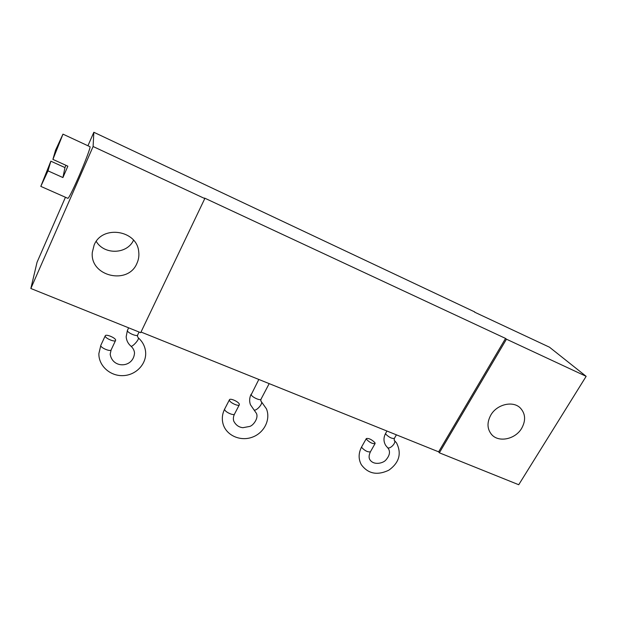 <?xml version="1.0" encoding="UTF-8"?>
<svg xmlns="http://www.w3.org/2000/svg" width="617" height="617" viewBox="0 0 617 617"><rect width="100%" height="100%" fill="white"/><g stroke="black" fill="none" stroke-linecap="round" stroke-linejoin="round"><path stroke-width="0.93" d="M439.35 452.801L506.457 339.188L586.15 376.331L518.727 484.731L439.35 452.801L438.641 451.837L141.015 332.031M490.823 415.071C496.87 404.297 512.928 400.464 520.285 407.96C525.507 413.652 525.977 420.432 521.681 428.298C515.365 439.304 498.752 442.829 491.664 434.584C487.091 429.031 486.813 422.522 490.823 415.071M204.79 198.574L93.105 146.522L30.85 288.494L140.699 332.679L204.79 198.574L204.535 198.065L505.57 338.432L438.641 451.837M94.131 245.057C102.152 224.657 137.013 230.079 138.702 251.597C139.234 255.708 138.64 259.641 136.912 263.39C128.043 285.347 89.766 276.339 92.303 252.407L94.131 245.057M474.612 312.171L549.477 347.194L586.15 376.331M87.938 145.766L93.838 132.269L474.743 311.94M30.85 288.494L37.043 262.264L65.441 197.263M133.527 240.214C127.179 254.304 104.296 255.145 96.237 241.401M93.105 146.522L93.838 132.269M506.457 339.188L505.57 338.432M40.83 186.388L67.901 198.35C68.873 198.018 72.32 191.177 78.243 177.827C84.899 162.687 90.846 146.9 89.997 146.723L89.943 146.699M52.908 159.394L62.973 134.144L55.507 150.309L52.908 159.394L67.855 166.181L62.919 177.557L47.995 170.855L40.807 186.373L50.849 161.184L47.995 170.855M65.926 165.31L64.962 167.577L62.919 177.557M64.962 167.577L50.849 161.184M105.222 336.041C104.975 338.247 115.07 342.497 115.595 340.422L115.641 340.16C115.811 337.939 105.823 333.735 105.26 335.802L105.222 336.041M229.439 400.333C229.971 402.754 238.779 406.711 239.334 404.783L239.334 404.181C238.74 401.752 230.033 397.849 229.447 399.762L229.439 400.333M366.498 439.358C369.722 442.574 372.583 443.97 375.105 443.538L374.935 442.697C371.712 439.489 368.843 438.109 366.344 438.54L366.498 439.358M139.072 332.023L137.645 335.008C137.159 336.975 127.279 332.733 127.38 330.589L128.606 327.812M137.645 335.008L137.414 336.234L138.432 338.155C138.879 340.152 131.907 347.502 130.881 346.114C128.035 343.6 126.462 340.484 126.169 336.774L127.418 330.326M138.285 337.823C142.442 341.525 144.864 346.029 145.55 351.32C147.062 363.382 136.48 375.02 123.423 375.614C110.381 376.416 98.504 365.85 98.882 353.564L100.779 345.535C100.502 347.795 110.59 352.014 111.137 349.878L115.595 340.422M269.182 383.62L260.999 399.214C260.482 401.027 251.844 397.086 251.188 394.733L258.824 379.455M260.999 399.214L260.814 400.927L261.515 401.914C262.765 404.366 255.592 411.794 253.919 409.788L250.433 404.713C249.183 401.166 249.43 397.641 251.173 394.14M261.284 401.559L266.421 408.809C270.932 419.568 264.076 433.149 252.037 437.283C240.059 441.602 226.2 435.263 223.076 423.964C221.696 418.928 222.228 413.945 224.673 409.025L224.657 409.611C225.151 412.079 233.943 416.012 234.537 414.03L239.334 404.783M396.407 434.831L394.363 438.402C391.918 438.756 389.065 437.36 385.81 434.206L385.617 433.381L386.959 431.028M394.224 440.222L394.464 440.499C396.43 443.045 389.489 449.901 387.414 447.472L385.741 445.474C383.45 441.649 383.404 437.615 385.617 433.381M394.363 438.402L394.155 440.145L396.592 443.006C401.806 453.642 399.214 462.711 388.818 470.2C377.242 475.668 368.071 473.825 361.307 464.663C358.292 458.986 358.415 453.032 361.678 446.801L361.824 447.633C365.009 450.88 367.871 452.269 370.416 451.798L375.105 443.538M491.664 434.584L491.209 434.067M89.997 146.723L62.973 134.144M130.881 346.114C133.079 348.081 134.29 350.371 134.514 352.986C133.496 368.187 112.394 368.889 110.181 354.158L111.137 349.878M100.826 345.289L105.26 335.802M253.919 409.788L256.356 413.259C258.878 417.987 253.278 425.514 249.762 426.424L242.89 427.697C238.864 427.272 235.825 425.09 233.774 421.156C233.049 418.928 233.303 416.552 234.537 414.03M224.673 409.025L229.447 399.762M387.414 447.472L388.432 448.675C390.399 451.983 389.566 455.739 385.933 459.935C383.504 463.089 374.103 465.712 370.046 459.95C368.673 458.007 368.796 455.284 370.416 451.798M361.678 446.801L366.344 438.54"/></g></svg>
